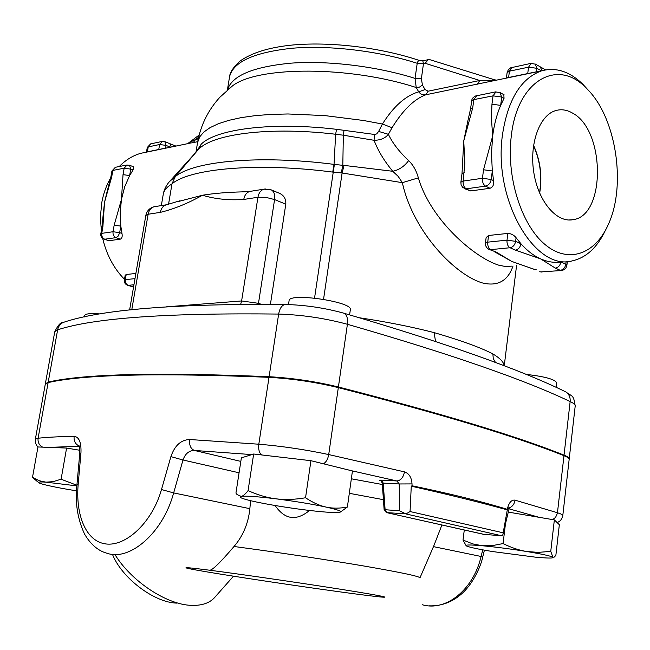 <?xml version="1.0" encoding="UTF-8"?>
<svg xmlns="http://www.w3.org/2000/svg" width="650" height="650" viewBox="0 0 650 650"><rect width="100%" height="100%" fill="white"/><g stroke="black" fill="none" stroke-linecap="round" stroke-linejoin="round"><path stroke-width="0.97" d="M533.504 145.681C540.223 160.769 542.23 176.491 539.516 192.839M572.366 112.994C605.361 129.821 605.987 215.808 572.999 219.692C556.871 222.991 538.639 202.028 533.942 173.306C529.043 144.633 539.134 115.757 555.197 110.744C560.885 108.94 566.605 109.688 572.366 112.994M539.663 193.18C542.457 176.572 540.418 160.623 533.553 145.316M556.124 387.376L556.66 382.736C554.84 379.267 544.594 376.48 525.907 374.368M349.594 314.868L350.334 309.757C353.576 301.909 288.836 292.273 289.088 300.641L289.071 300.731M100.157 313.942C90.602 313.194 85.442 313.698 84.663 315.445L84.403 316.908M503.076 543.579C511.347 547.674 519.171 550.314 526.541 551.484C510.608 548.933 495.861 547.024 482.3 545.748L492.131 545.651L503.076 543.579L505.416 524.111M466.148 545.748L463.019 540.053L472.834 543.912L482.3 545.748C469.674 544.659 464.417 544.733 466.538 545.984L466.659 546.049C469.999 547.43 478.823 549.291 493.131 551.631L535.316 557.148C544.115 557.968 549.746 558.228 552.216 557.928L552.914 557.237C550.688 555.953 541.897 554.036 526.541 551.484L538.127 552.378L550.753 551.387L552.914 557.237L554.45 557.009L555.88 555.206L559.341 524.729L554.352 519.894L550.753 551.387M261.584 454.935C259.179 452.798 258.253 449.215 258.814 444.21L189.638 439.514C189.118 445.25 190.718 448.898 194.439 450.458L251.826 454.594L241.369 457.876L235.942 493.066L237.031 494.552L241.191 496.397L240.102 496.974L241.191 497.868C243.547 498.964 248.609 500.337 256.376 501.987C270.303 504.879 286.122 507.471 303.834 509.762C321.327 511.948 332.963 512.842 338.739 512.428L339.162 512.379C343.111 511.688 338.756 509.925 326.097 507.089C332.581 508.519 339.674 508.503 347.384 507.041L340.397 512.054M248.072 490.612C257.757 494.983 267.044 497.721 275.941 498.818C257.351 496.551 245.765 495.739 241.191 496.397C243.051 496.088 245.342 494.154 248.072 490.612L253.662 454.009L310.936 460.696L352.446 470.957L347.384 507.041M275.941 498.818C284.814 499.964 294.686 499.614 305.541 497.77C312.78 502.604 319.629 505.716 326.097 507.089C311.797 504.034 295.076 501.28 275.941 498.818M76.846 485.875L45.922 482.154C39.488 481.731 37.204 481.999 39.073 482.966L42.762 484.209C50.083 486.159 61.344 488.378 76.546 490.872M37.529 481.715L32.5 477.344L39.252 480.732L45.922 482.154L53.024 481.674L61.1 479.221L76.895 485.274M464.279 530.002L463.019 540.053M310.936 460.696L305.541 497.77M32.5 477.344L37.968 446.964L66.593 448.061L61.1 479.221M66.593 448.061L79.82 450.271M508.276 512.102L554.352 519.894M251.826 454.594L253.662 454.009M189.638 439.514C180.944 439.863 174.696 445.567 170.901 456.617L182.991 459.997C185.234 453.692 189.044 450.515 194.439 450.458L240.825 461.394M351.049 470.616L396.833 480.951C400.782 480.529 403.325 477.498 404.471 471.876L328.713 454.561C305.679 449.646 282.376 446.192 258.814 444.21L269.002 377.333C157.211 372.726 83.582 374.481 48.124 382.598L45.281 384.183M170.901 456.617L161.493 489.531C152.141 522.689 125.872 546.601 105.991 543.961C85.979 541.653 75.343 515.028 78.219 483.811L80.957 452.855L79.731 453.733C79.893 449.564 79.657 446.867 78.999 445.64M381.704 481.032L381.054 480.902L382.257 483.161L383.232 483.104L381.542 480.155L396.833 480.951L399.246 483.966L412.019 483.909C411.604 477.466 409.094 473.452 404.471 471.876M78.219 483.811L76.952 484.616C74.913 502.214 77.447 518.7 84.549 534.064C94.071 550.355 104.878 552.581 107.469 553.394C129.773 561.007 162.849 533.227 173.656 492.919L182.991 459.997L239.07 472.794M399.514 510.77L385.109 509.73L383.232 483.104L399.246 483.966L399.514 510.77L405.998 513.955L410.053 511.542L411.271 486.184L412.035 485.777L412.019 483.909M80.957 452.855C81.388 442.496 79.113 436.979 74.149 436.304C73.661 440.911 75.319 444.137 79.105 445.989M429.146 605.841C441.878 606.255 453.221 601.794 463.166 592.459C473.346 582.766 481.024 566.044 482.828 556.603L481.106 556.473C473.427 589.615 446.144 611.821 422.224 604.719M557.115 522.576C560.178 521.43 562.063 519.114 562.794 515.604C562.916 514.881 561.145 513.931 557.481 512.753L515.044 500.159C514.434 503.929 512.566 506.48 509.438 507.804M515.044 500.159C511.745 499.655 509.299 502.166 507.691 507.683L508.942 509.308L509.632 507.382L508.17 508.032M502.539 535.779L501.914 535.827L502.718 535.413L508.942 509.308M507.691 507.683L502.718 535.413M250.567 500.687L249.86 508.674C248.373 523.291 243.092 535.892 234.016 546.496C220.171 562.721 212.022 570.627 209.552 570.204C245.749 574.844 319.54 585.699 357.971 592.044C396.939 598.463 391.43 598.723 354.234 593.783L356.517 594.084M353.754 593.718L354.234 593.783C317.468 588.924 257.725 580.133 219.668 573.983C181.22 567.783 172.786 565.476 209.552 570.204M502.905 532.748L410.053 511.542M411.271 486.184C448.394 494.512 480.529 502.442 507.666 509.974M112.466 554.352C121.761 578.012 154.196 602.582 176.638 603.111M233.496 576.184L215.654 596.342C210.543 602.794 202.386 605.8 191.173 605.353C166.627 604.622 131.276 581.262 114.977 554.613M569.156 459.079L569.221 458.868C569.376 457.827 567.653 456.584 564.038 455.146C517.449 436.394 442.236 413.668 338.406 386.986C315.656 381.469 292.557 378.048 269.1 376.707C157.308 372.125 83.688 373.912 48.222 382.07L45.378 383.898M309.506 510.461C296.27 521.308 284.798 519.659 275.104 505.505M419.997 577.785L433.737 546.016L441.902 524.997M507.301 509.324C481.032 501.329 449.272 493.48 412.035 485.777M405.998 513.955L501.914 535.827L483.486 534.3L386.799 512.655L385.109 509.73L384.134 509.787L386.376 512.566L404.909 513.841M562.803 515.539L569.156 459.404C569.319 458.364 567.596 457.121 563.981 455.691C517.376 436.962 442.154 414.269 338.317 387.619C315.567 382.111 292.459 378.682 269.002 377.333M504.14 365.771C503.864 362.237 500.11 358.28 492.879 353.917L493.261 358.589L495.503 362.505M492.879 353.917C480.862 347.652 461.281 340.551 434.135 332.605L435.532 341.453M131.787 309.725L148.135 214.248L160.339 212.363C161.159 208.317 163.158 205.798 166.343 204.791L154.139 206.741C149.614 207.968 146.843 210.868 145.827 215.434L148.135 214.248C148.956 210.234 150.954 207.732 154.139 206.741L155.407 206.537M166.343 204.791L167.757 204.579M177.304 201.776L202.475 195.236C213.769 193.391 226.923 192.278 241.946 191.88L246.114 191.799M265.314 188.947L264.014 189.15C260.788 190.19 258.757 192.896 257.936 197.259L266.134 197.421L274.584 199.566C275.169 194.846 274.129 191.653 271.481 189.979L270.619 189.621M251.095 191.222L249.819 191.425C246.586 192.457 244.562 195.138 243.742 199.452L257.936 197.259L241.613 300.95L166.173 306.857M278.541 192.92L279.89 193.489C284.156 195.674 286.122 199.241 285.797 204.189L270.416 304.33M168.521 204.425L171.998 183.812C190.32 168.488 257.27 162.305 332.727 172.088L341.266 172.908L342.818 165.327L334.043 164.377C259.48 154.716 193.359 161.094 175.24 176.678L169.236 181.805M161.33 205.595L163.264 194.22C163.987 190.434 166.896 186.989 171.99 183.861M171.234 147.046L169.902 143.796M164.808 141.659L166.067 145.405L170.406 147.217M150.995 143.804L148.232 146.9L159.616 144.511L162.386 141.399M158.754 149.532L159.616 144.511L166.067 145.405L165.612 148.094L146.486 152.019L147.266 147.501L148.232 146.9L147.371 151.873M149.175 151.507L150.312 151.344M115.822 167.204L111.93 170.966L110.801 177.344L111.727 176.808L112.856 170.414L124.158 168.196L127.14 164.962M133.632 166.855L133.031 170.016L129.626 175.565L130.756 169.114L124.158 168.196L123.029 174.647L129.626 175.565L124.662 186.867L121.469 199.347L120.169 212.582L120.811 226.111L114.164 225.184L113.019 231.733L119.665 232.659L120.811 226.111L121.981 233.48C122.525 236.568 121.981 238.453 120.331 239.151L109.021 240.711L104.106 239.184M101.733 233.366C101.473 236.194 102.472 238.144 104.715 239.216L116.009 237.64C113.758 236.559 112.767 234.585 113.019 231.733L101.733 233.366L102.879 226.874L101.961 227.338L100.815 233.813L101.733 233.366M120.331 239.151L116.009 237.64L118.267 236.015L119.665 232.659L121.981 233.48M100.815 233.813C100.563 236.283 101.579 238.046 103.862 239.102L109.021 240.711M133.031 170.016L130.756 169.114L129.464 165.206M103.261 214.24L104.528 202.239L107.014 192.034M102.879 226.874L104.528 202.239L111.727 176.808M134.989 278.639L125.312 279.638C125.068 282.441 126.035 284.342 128.221 285.334L127.433 285.22C125.149 284.213 124.126 282.482 124.369 280.02L125.174 275.348L126.197 274.495L135.874 273.455M127.684 285.301L133.461 287.04L128.221 285.334L133.933 284.773M126.197 274.495L125.312 279.638L124.369 280.02M167.399 147.834L165.612 148.094M542.133 70.679L540.247 67.023M535.121 63.936L536.973 68.315L541.32 70.923M512.159 67.356L509.413 71.183L528.531 67.178L531.261 63.318M527.727 73.629L528.531 67.178L536.973 68.315L536.551 71.768L506.431 77.935L507.106 72.662L509.413 71.183L508.609 77.561M489.263 249.478L496.08 251.997L488.678 249.226L486.647 247.561L485.664 245.708L485.428 243.1L487.719 242.149C487.508 245.781 488.507 248.276 490.742 249.632L510.014 247.739C507.796 246.358 506.789 243.831 507.008 240.151L487.719 242.149L488.564 235.487L507.845 233.415C511.184 233.561 513.931 234.999 516.084 237.738L520.959 243.774C527.126 250.689 533.65 255.71 540.524 258.822L555.327 268.101L560.292 270.335C563.266 269.75 565.11 267.727 565.809 264.249L560.852 261.991C560.154 265.476 558.309 267.516 555.327 268.101M515.344 250.128C518.351 249.494 520.219 247.374 520.959 243.774L515.637 241.353C514.898 244.961 513.021 247.089 510.014 247.739L515.344 250.128L540.524 258.822C547.398 261.885 554.174 262.941 560.852 261.991M516.084 237.738L515.637 241.353L507.008 240.151L507.845 233.415M517.311 263.421L511.712 261.406L496.08 251.997M534.714 269.531L511.712 261.406L494.626 251.842M536.185 269.701L534.113 269.262M566.126 261.479L565.809 264.249L566.898 265.289C566.345 268.214 564.582 269.953 561.616 270.506L541.166 271.895L561.161 270.546M508.536 77.578L509.673 77.439M485.428 243.1L486.127 237.591L488.564 235.487M470.462 109.338L472.721 107.876L473.801 99.621L471.543 101.034M476.799 95.615L473.801 99.621L493.041 95.851L491.961 104.203L500.663 105.381L501.727 97.029L493.041 95.851L496.023 91.796M503.823 94.689L504.043 98.337L501.727 97.029L499.728 92.373M504.043 98.337L500.663 105.381C496.795 114.489 494.13 124.694 492.659 136.004L491.489 153.246L492.302 170.974L483.535 169.764L482.438 178.279L491.213 179.489L492.302 170.974L493.577 180.659C494.089 184.722 492.887 187.265 489.97 188.281L470.673 190.938L464.563 188.662M461.996 173.753L463.751 140.944L467.423 123.118M464.23 172.664L461.988 173.802L460.882 182.203L463.125 181.074C462.898 184.754 463.938 187.338 466.245 188.825L485.55 186.127C483.251 184.624 482.211 182.008 482.438 178.279L463.125 181.074L464.864 163.337L463.751 140.944L472.721 107.876M489.97 188.281L485.55 186.127C488.564 185.356 490.457 183.146 491.213 179.489L493.577 180.659M460.882 182.203L461.094 184.827L462.751 187.484L470.673 190.938M187.517 143.553L193.237 142.594L195.577 139.49L188.581 142.959M420.29 60.791L418.389 60.864L417.332 62.457L415.049 78.382L416.227 87.539L418.698 91.837C405.624 95.647 393.534 106.381 382.436 124.036L392.064 127.725C402.878 110.151 414.123 99.174 425.791 94.786L487.419 82.014L495.901 80.039L494.585 79.796C491.831 80.494 486.882 80.722 479.741 80.478L477.417 84.167M124.491 279.313C113.847 268.491 106.592 254.881 102.708 238.477M101.327 230.929L100.425 216.678L101.749 202.711C103.407 193.521 106.397 185.226 110.711 177.84M119.242 166.53C125.548 160.062 132.681 155.659 140.66 153.335L147.509 151.921M494.163 79.674L430.04 59.743M422.443 85.012L421.371 78.821L423.467 63.692L425.173 63.302L479.741 80.478L428.131 91.195L425.791 94.786C422.849 95.209 420.485 94.226 418.698 91.837L425.059 89.578L422.443 85.012L419.477 87.108L416.227 87.539C350.431 65.918 258.318 66.04 232.708 85.703L228.182 89.302M229.466 77.35L229.547 76.83C233.139 61.823 254.142 52.284 292.573 48.206C329.916 45.118 378.861 50.992 417.154 63.269L423.467 63.692L422.809 60.897M588.185 90.114L582.969 84.362C569.644 71.354 555.75 66.877 541.263 70.939C520.853 78.496 507.942 99.621 502.539 134.322C492.789 199.639 535.186 271.773 572.439 260.829C586.308 257.636 597.317 247.439 605.459 230.246M498.818 265.208C474.394 257.668 430.568 219.887 418.381 177.856C416.374 170.69 413.132 164.938 408.655 160.582C399.327 151.897 392.567 143.138 388.375 134.298L392.064 127.725M511.485 266.134L505.733 266.565L498.81 265.208M425.173 63.302L428.155 59.662L429.544 59.589M197.559 142.586L199.672 136.898L203.808 132.064L210.072 127.628L218.441 123.695L228.849 120.339L241.182 117.626L255.296 115.627L270.985 114.4L288.007 113.969L324.911 115.603L363.439 120.478L382.436 124.036L378.625 131.422L388.375 134.298C385.239 138.239 380.469 140.237 374.059 140.286C378.016 150.686 384.248 161.013 392.754 171.283L398.206 176.41L402.358 182.666C413.173 232.424 456.414 276.234 483.494 283.221M378.625 131.422L376.683 133.933L374.433 134.452L374.059 140.286L343.33 135.208L342.818 165.327L344.045 165.393L342.111 172.998L402.358 182.666L418.381 177.856M483.494 283.213C498.209 286.325 508.048 280.581 513.021 265.988M408.655 160.582C404.349 166.384 399.051 169.951 392.754 171.283L344.045 165.393M374.433 134.452L336.537 129.317C272.366 121.672 216.109 128.993 201.24 144.17L196.016 152.23M196.113 152.124L175.264 176.654M175.24 176.678L171.998 183.812M511.355 135.525C517.497 79.885 558.098 57.809 586.536 88.416C616.094 116.651 626.681 185.144 608.294 224.494C595.173 254.426 568.084 264.225 544.659 244.213C521.202 224.502 506.074 176.459 511.355 135.525M201.24 144.17L199.038 148.899C213.98 133.681 270.814 126.49 335.644 134.249L343.33 135.208L344.029 130.154M332.727 172.088L334.043 164.377L335.644 134.249L336.537 129.317M341.266 172.908L342.111 172.998L323.554 299.293M323.464 463.791C326.154 462.191 327.901 459.119 328.713 454.561L338.317 387.619M161.493 489.531L173.656 492.919L249.86 508.674M74.149 436.304C59.556 436.589 47.539 437.231 38.106 438.222C37.643 442.293 39.163 445.266 42.656 447.143M48.523 447.371L79.219 446.323M48.124 382.598L38.106 438.222L35.352 439.221M482.731 549.843L481.106 556.473L433.469 546.626M563.981 455.691L557.383 513.378L555.571 517.359L552.727 519.618M509.064 508.828L539.094 517.311M381.542 480.155C379.153 480.074 378.999 480.326 381.071 480.894M382.354 484.518L351.349 478.79M386.75 512.647L483.803 534.324M349.31 493.309L383.419 499.679M419.924 577.964C420.623 576.574 401.976 572.593 363.984 566.02C326.844 559.691 275.462 551.964 234.016 546.496M140.286 308.88L129.968 309.92M240.646 304.346L241.613 300.95L258.481 303.331L274.584 199.566L285.797 204.189M258.359 304.281L258.481 303.331L261.284 304.289M434.135 332.605C411.556 326.796 386.717 321.864 359.613 317.801M160.339 212.363C173.753 209.154 187.793 203.45 202.475 195.236C215.158 199.071 228.914 200.476 243.742 199.452M314.551 298.074L334.392 164.426M123.029 174.647L121.469 199.347L114.164 225.184M491.961 104.203L491.408 118.04L492.659 136.004L483.535 169.764M193.237 142.594L197.714 141.676M198.234 138.938L195.577 139.49L198.616 137.215M421.371 78.821L415.049 78.382C377.098 66.406 328.738 60.466 291.525 63.115C253.199 66.682 231.847 75.619 227.459 89.928M428.131 91.195L425.059 89.578M564.159 391.113L565.76 391.869C569.01 394.046 570.472 397.272 570.148 401.554C573.706 403.236 575.388 404.739 575.193 406.071C573.487 394.501 572.699 397.061 565.76 391.869C519.342 369.192 445.404 342.981 343.964 313.235C346.881 314.836 348.026 318.516 347.401 324.277C449.971 353.868 524.225 379.624 570.148 401.554L564.038 455.146M343.062 312.975L343.964 313.235C324.732 307.889 305.102 304.98 285.074 304.493C281.848 305.183 279.703 308.376 278.647 314.064C301.998 314.811 324.919 318.216 347.401 324.277L338.406 386.986M54.714 331.955L57.639 329.818C58.346 326.389 60.214 323.919 63.229 322.424L65.642 321.669M286.041 304.509L285.074 304.493C175.077 303.591 101.132 309.562 63.229 322.424C60.751 322.075 57.915 325.227 54.73 331.874L45.386 383.598M48.222 382.07L57.639 329.818C93.551 318.037 167.221 312.788 278.647 314.064L269.1 376.707M568.839 219.993L572.999 219.692M288.494 304.566L289.088 300.641M76.952 484.608L79.731 453.733M38.139 446.973C36.042 445.339 35.116 442.739 35.36 439.181L45.297 384.118M482.82 556.603L484.413 550.152M483.771 534.324L501.938 535.836M382.257 483.161L384.134 509.787M129.618 309.961L145.827 215.434M179.985 200.752L166.343 204.815M279.89 193.489L271.481 189.979L264.014 189.15L249.811 191.425M241.946 191.88L249.649 191.474M147.266 147.501L150.572 143.894L161.964 141.489L165.035 141.749L175.898 146.088M111.93 170.966L115.351 167.302L126.661 165.059L129.699 165.295L133.786 166.92M103.277 213.728L101.961 227.338M106.868 192.522L110.801 177.352M133.518 287.202L132.949 287.016M545.602 69.875L535.559 64.196L530.839 63.408L510.746 67.787L508.284 69.753L507.106 72.662M517.156 263.372L534.121 269.271M539.711 271.733L542.043 272.098M566.898 265.289L567.344 261.446M504.156 94.868L500.207 92.641L495.544 91.894L475.296 96.046L473.119 97.614L471.965 99.442L470.47 109.224M467.204 123.874L470.478 109.216M188.727 142.854L187.59 143.658M227.403 89.976L229.547 76.83C229.848 72.394 233.407 67.088 240.224 60.913C251.826 52.853 268.499 47.637 290.257 45.248C328.624 41.194 380.412 47.32 419.916 60.653L423.012 60.848L428.155 59.662M228.377 89.123L232.708 85.703L219.903 97.224C208.227 109.98 200.809 124.93 197.641 142.074L195.942 152.311M187.972 143.601L140.66 153.335M487.419 82.014L541.263 70.939M188.719 142.854L199.144 135.037M504.246 365.812L516.539 265.688M198.534 149.37L196.324 151.881M171.413 179.473L198.567 149.346M171.364 179.514C166.879 184.048 164.182 188.947 163.264 194.212M586.536 88.416L582.969 84.362M569.229 458.77L575.193 406.071"/></g></svg>
